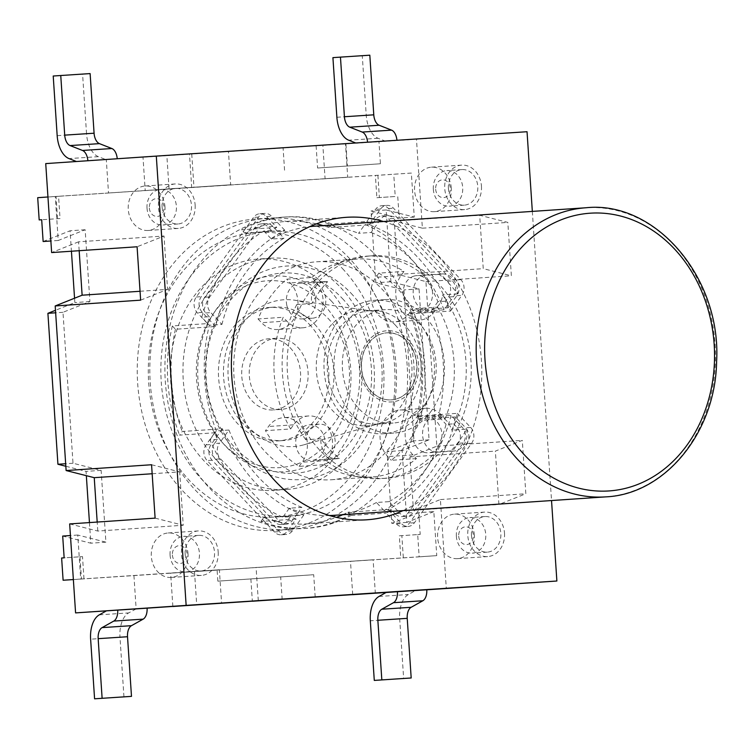 <?xml version="1.0" encoding="UTF-8"?>
<svg xmlns="http://www.w3.org/2000/svg" width="754" height="754" viewBox="0 0 754 754"><rect width="100%" height="100%" fill="white"/><g stroke="black" fill="none" stroke-linecap="round" stroke-linejoin="round"><path stroke-width="0.57" stroke-dasharray="3.77 2.83" d="M214.456 443.512L217.454 439.356A156.04 128.745 -93.9 0 1 214.777 432.768L206.078 444.851A11.15 9.199 86.1 0 0 207.114 460.581L274.428 531.975A11.15 9.199 86.1 0 0 281.148 534.803A11.15 9.199 86.1 0 0 287.406 531.127L296.105 519.035A156.04 128.745 -93.9 0 1 290.365 516.697L287.368 520.854A11.15 9.199 -93.9 0 1 281.119 524.539A11.15 9.199 -93.9 0 1 274.399 521.711L215.503 459.233A11.15 9.199 -93.9 0 1 214.456 443.512L219.48 443.173A11.15 9.199 86.1 0 0 220.526 458.894L279.423 521.372A11.15 9.199 86.1 0 0 286.143 524.2A11.15 9.199 86.1 0 0 292.401 520.514L297.971 512.777A151.582 125.07 -93.9 0 1 225.05 435.435A151.582 125.07 -93.9 0 1 222.43 428.772L182.223 431.495L179.593 435.152L214.777 432.768M79.17 250.705L78.576 241.817L164.023 236.021L137.087 246.775M78.576 241.817L51.64 252.571M140.037 291.27L167.567 289.404L164.023 236.021M140.63 300.158L167.567 289.404M152.157 473.748L179.688 471.872L151.563 464.747M69.67 523.926L97.794 531.052L183.231 525.255L179.688 471.872M97.794 531.052L97.191 522.06M155.107 518.13L183.231 525.255M45.73 163.599L106.295 159.622L108.519 192.986L55.287 196.483L58.218 240.498L85.145 229.744L89.915 301.543L62.987 312.297L73.006 463.239L101.13 470.364L105.899 542.164L77.775 535.038L80.697 579.053L219.367 569.751L221.582 603.115M133.929 575.547L136.144 608.912L147.087 608.167L106.408 610.872M172.845 606.423L170.63 573.134L219.367 569.751M80.697 579.053L73.364 579.543M73.364 579.572L81.46 579.034L79.99 556.791L61.63 557.998M352.702 594.623L350.487 561.315L436.755 555.641L433.833 511.627L418.753 512.654L420.195 534.426L401.844 535.632L403.324 557.875L81.46 579.034M403.324 557.875L419.158 556.838L417.688 534.595L399.328 535.802L400.808 558.045M436.755 555.641L419.158 556.838M350.487 561.315L373.107 559.779L375.322 593.144M170.63 573.134L373.107 559.779M258.292 600.702L256.077 567.338M426.783 589.779L386.114 592.484M426.783 589.807L415.473 590.552L408.357 594.529A24.524 13.855 -93.8 0 0 399.686 618.864L403.644 678.487M136.144 608.912L128.661 612.917A24.524 13.855 -93.8 0 0 119.98 637.253L90.621 639.175M280.667 576.895L217.849 581.155L313.702 574.718L280.667 576.895L282.147 599.128M250.884 578.978L252.354 601.155M315.181 596.961L313.702 574.718M433.833 511.627L406.896 522.381L402.127 450.581L429.064 439.827L419.036 288.886L390.911 281.76L386.142 209.961L414.266 217.086L411.345 173.071L325.078 178.745L322.863 145.381L416.472 139.226L422.381 228.198L394.257 221.073L397.801 274.447L425.925 281.581L436.858 446.17L409.922 456.924L413.465 510.307L440.402 499.553L446.311 588.525M440.402 499.553L525.84 493.757L522.296 440.374L495.359 451.118L498.903 504.501L525.84 493.757M436.858 446.17L522.296 440.374M425.925 281.581L511.363 275.785L507.819 222.402L479.695 215.267L483.239 268.65L511.363 275.785M422.381 228.198L507.819 222.402M416.472 139.226L527.037 131.724M532.333 211.403L551.532 500.552M413.465 510.307L498.903 504.501M409.922 456.924L495.359 451.118M397.801 274.447L483.239 268.65M394.257 221.073L479.695 215.267M316.114 145.776L317.594 168.019L380.421 163.759L378.942 141.516L316.114 145.776L345.483 143.844L347.698 177.209L191.695 187.463L189.48 154.108L166.86 155.635L169.075 189L145.22 190.573L143.006 157.209L228.443 151.413L230.658 184.768L145.22 190.573M317.594 168.019L380.421 163.759M284.56 170.197L283.08 147.954L345.907 143.684L347.387 165.927M108.519 192.986L230.658 184.768M169.075 189L191.695 187.463M325.078 178.745L347.698 177.209M411.345 173.071L375.398 175.475L376.877 197.718L395.228 196.511L393.748 174.268M60.047 218.537L41.687 219.753L60.047 218.537L58.567 196.304L375.398 175.475M58.567 196.304L37.7 197.68M55.287 196.483L47.954 196.982M106.295 159.622L191.742 153.825L193.957 187.18M194.494 571.57L196.709 604.934M217.849 581.155L217.105 570.033M283.08 147.954L189.48 154.108M322.863 145.381L345.483 143.844M143.006 157.209L166.86 155.635M377.914 175.305L379.385 197.548L395.228 196.511M418.753 512.654L391.816 523.399L387.047 451.599L413.984 440.854L403.956 289.913L375.831 282.778L371.062 210.979L399.186 218.113L397.744 196.342M83.977 578.865L82.497 556.622L64.147 557.828M89.453 522.579L90.819 543.191L62.695 536.066M65.834 466.264L86.05 471.391L86.342 475.67M74.552 298.226L74.844 302.571L55.476 310.299M43.138 241.516L70.075 230.771L71.432 251.223M419.036 288.886L403.956 289.913M429.064 439.827L413.984 440.854M402.127 450.581L387.047 451.599M406.896 522.381L391.816 523.399M420.195 534.426L417.688 534.595M77.775 535.038L70.433 535.538M105.899 542.164L90.819 543.191M101.13 470.364L86.05 471.391M73.006 463.239L65.664 463.729M62.987 312.297L55.645 312.797M89.915 301.543L74.844 302.571M85.145 229.744L70.075 230.771M58.218 240.498L50.876 240.988M414.266 217.086L399.186 218.113M386.142 209.961L371.062 210.979M390.911 281.76L375.831 282.778M369.818 55.193L362.278 55.702L366.246 115.334A24.524 13.855 -93.8 0 0 378.056 138.274L385.633 141.252L396.943 140.489L355.756 142.987M345.907 143.684L378.942 141.516M191.742 153.825L228.443 151.413M57.172 135.654L86.54 133.722A24.524 13.855 -93.8 0 0 98.35 156.662L105.928 159.641L117.238 158.877L76.427 161.516M332.919 57.634L362.278 55.702M86.54 133.722L82.582 74.09L53.214 76.022M82.582 74.09L90.122 73.581M123.948 696.875L119.98 637.253M401.844 535.632L399.328 535.802M82.497 556.622L79.99 556.791M57.53 218.717L56.05 196.474M379.385 197.548L376.877 197.718M395.087 513.776L391.571 510.043A156.04 128.745 -93.9 0 1 386.189 513.116L396.416 523.955A11.15 9.199 86.1 0 0 403.136 526.782A11.15 9.199 86.1 0 0 409.394 523.106L466.669 443.512A11.15 9.199 86.1 0 0 465.623 427.791L455.407 416.943A156.04 128.745 -93.9 0 1 453.625 423.823L457.141 427.556A11.15 9.199 -93.9 0 1 458.187 443.286L408.065 512.927A11.15 9.199 -93.9 0 1 401.807 516.603A11.15 9.199 -93.9 0 1 395.087 513.776L400.11 513.436A11.15 9.199 86.1 0 0 406.83 516.264A11.15 9.199 86.1 0 0 413.088 512.579L463.21 442.947A11.15 9.199 86.1 0 0 462.164 427.216L455.623 420.27A151.582 125.07 -93.9 0 1 393.569 506.49A151.582 125.07 -93.9 0 1 388.131 509.497L347.924 512.22L351.015 515.5L386.189 513.116M169.829 326.143A156.04 128.745 -93.9 0 1 283.202 217.143A156.04 128.745 -93.9 0 1 422.24 364.38A156.04 128.745 -93.9 0 1 304.333 528.497A156.04 128.745 -93.9 0 1 169.829 326.143M207.52 323.579A156.04 128.745 -93.9 0 1 209.301 316.699L205.785 312.967A11.15 9.199 -93.9 0 1 204.739 297.246L254.861 227.604A11.15 9.199 -93.9 0 1 261.12 223.919A11.15 9.199 -93.9 0 1 267.84 226.747L271.355 230.479A156.04 128.745 -93.9 0 1 276.737 227.416L266.511 216.568A11.15 9.199 86.1 0 0 259.791 213.74A11.15 9.199 86.1 0 0 253.532 217.425L196.257 297.01A11.15 9.199 86.1 0 0 197.303 312.74L207.52 323.579L172.336 325.973A156.04 128.745 86.1 0 0 179.593 435.152M271.355 230.479L263.815 230.997A156.04 128.745 86.1 0 0 201.761 317.217L209.301 316.699M366.821 221.488A156.04 128.745 -93.9 0 1 372.561 223.825L375.549 219.668A11.15 9.199 -93.9 0 1 381.807 215.983A11.15 9.199 -93.9 0 1 388.527 218.82L447.424 281.289A11.15 9.199 -93.9 0 1 448.47 297.019L445.473 301.176A156.04 128.745 -93.9 0 1 448.149 307.764L456.849 295.672A11.15 9.199 86.1 0 0 455.812 279.951L388.498 208.547A11.15 9.199 86.1 0 0 381.778 205.719A11.15 9.199 86.1 0 0 375.52 209.405L366.821 221.488L331.647 223.881A156.04 128.745 86.1 0 0 285.719 216.973A156.04 128.745 86.1 0 0 241.553 229.8L276.737 227.416M445.473 301.176L437.942 301.685A156.04 128.745 86.1 0 0 365.021 224.343L372.561 223.825M455.407 416.943L420.223 419.328A156.04 128.745 86.1 0 0 412.975 310.148L448.149 307.764M391.571 510.043L384.031 510.562A156.04 128.745 86.1 0 0 446.085 424.342L453.625 423.823M296.105 519.035L260.922 521.419A156.04 128.745 86.1 0 0 306.85 528.328A156.04 128.745 86.1 0 0 351.015 515.5M217.454 439.356L209.914 439.865A156.04 128.745 86.1 0 0 282.825 517.206L290.365 516.697M383.437 221.506A151.582 125.07 -93.9 0 1 470.656 309.715A151.582 125.07 -93.9 0 1 403.06 510.628M260.922 521.419L263.551 517.772A151.582 125.07 86.1 0 0 306.548 523.879A151.582 125.07 86.1 0 0 336.397 517.357M342.75 514.728A151.582 125.07 86.1 0 0 347.924 512.22M331.647 223.881L329.008 227.529L369.224 224.805A151.582 125.07 -93.9 0 1 375.011 227.067A151.582 125.07 -93.9 0 1 447.923 304.418A151.582 125.07 -93.9 0 1 450.553 311.072L410.346 313.805L412.975 310.148M329.008 227.529A151.582 125.07 86.1 0 0 323.127 225.606M316.482 223.853A151.582 125.07 86.1 0 0 286.02 221.422A151.582 125.07 86.1 0 0 244.645 233.08L241.553 229.8M172.336 325.973L175.428 329.253L215.635 326.52A151.582 125.07 -93.9 0 1 217.359 319.573A151.582 125.07 -93.9 0 1 279.404 233.354A151.582 125.07 -93.9 0 1 284.852 230.347L244.645 233.08M175.428 329.253A151.582 125.07 86.1 0 0 182.223 431.495M263.551 517.772L303.758 515.039A151.582 125.07 -93.9 0 1 297.971 512.777L301.854 507.376L289.291 508.224L282.825 517.206M420.223 419.328L417.132 416.057L457.339 413.324A151.582 125.07 -93.9 0 1 455.623 420.27L451.052 415.426L438.489 416.274L446.085 424.342M417.132 416.057A151.582 125.07 86.1 0 0 410.346 313.805M369.224 224.805L380.553 209.065A11.15 9.199 -93.9 0 1 386.802 205.38A11.15 9.199 -93.9 0 1 393.522 208.208L460.835 279.611A11.15 9.199 -93.9 0 1 461.882 295.332L450.553 311.072M457.339 413.324L470.656 427.443A11.15 9.199 -93.9 0 1 471.693 443.173L414.417 522.758A11.15 9.199 -93.9 0 1 408.159 526.443A11.15 9.199 -93.9 0 1 401.439 523.615L388.131 509.497M263.815 230.997L271.412 239.056L283.975 238.198L272.863 226.407A11.15 9.199 86.1 0 0 266.143 223.58A11.15 9.199 86.1 0 0 259.885 227.265L209.772 296.906A11.15 9.199 86.1 0 0 210.809 312.627L221.93 324.418L209.367 325.276L201.761 317.217M215.635 326.52L202.326 312.401A11.15 9.199 -93.9 0 1 201.28 296.671L258.556 217.086A11.15 9.199 -93.9 0 1 264.814 213.401A11.15 9.199 -93.9 0 1 271.534 216.228L284.852 230.347M303.758 515.039L292.429 530.778A11.15 9.199 -93.9 0 1 286.171 534.463A11.15 9.199 -93.9 0 1 279.451 531.636L212.147 460.242A11.15 9.199 -93.9 0 1 211.101 444.511L222.43 428.772M351.044 293.231A107.002 88.284 -93.9 0 1 323.419 474.445A107.002 88.284 -93.9 0 1 206.841 350.78A107.002 88.284 -93.9 0 1 351.044 293.231M342.439 298.546A100.31 82.77 -93.9 0 1 316.539 468.441A100.31 82.77 -93.9 0 1 207.246 352.504A100.31 82.77 -93.9 0 1 342.439 298.546M328.122 318.442A73.562 60.697 -93.9 0 1 347.962 391.496A73.562 60.697 -93.9 0 1 303.966 444.785A73.562 60.697 -93.9 0 1 228.189 377.273A73.562 60.697 -93.9 0 1 294.154 300.139A73.562 60.697 -93.9 0 1 328.122 318.442M395.162 324.936A57.954 47.822 -93.9 0 1 410.789 382.485A57.954 47.822 -93.9 0 1 376.123 424.474A57.954 47.822 -93.9 0 1 316.416 371.288A57.954 47.822 -93.9 0 1 368.395 310.516A57.954 47.822 -93.9 0 1 395.162 324.936M209.914 439.865L216.379 430.883L228.943 430.025L219.48 443.173M384.031 510.562L376.434 502.494L388.998 501.646L400.11 513.436M437.942 301.685L431.467 310.667L444.04 309.819L453.493 296.68A11.15 9.199 86.1 0 0 452.447 280.95L393.56 218.472A11.15 9.199 86.1 0 0 386.84 215.644A11.15 9.199 86.1 0 0 380.582 219.329L371.119 232.468L358.555 233.325L365.021 224.343M283.975 238.198A144.891 119.556 86.1 0 0 221.93 324.418M216.379 430.883A144.891 119.556 -93.9 0 1 209.367 325.276M228.943 430.025A144.891 119.556 86.1 0 0 301.854 507.376M376.434 502.494A144.891 119.556 -93.9 0 1 333.739 515.331M329.498 515.529A144.891 119.556 -93.9 0 1 289.291 508.224M388.998 501.646A144.891 119.556 86.1 0 0 451.052 415.426M431.467 310.667A144.891 119.556 -93.9 0 1 438.489 416.274M444.04 309.819A144.891 119.556 86.1 0 0 371.119 232.468M271.412 239.056A144.891 119.556 -93.9 0 1 309.894 226.596M314.116 226.219A144.891 119.556 -93.9 0 1 358.555 233.325M416.425 458.611L391.298 460.317A109.226 90.122 86.1 0 0 419.94 420.525L445.067 418.819L441.552 415.086A26.748 22.073 86.1 0 0 425.416 408.291A26.748 22.073 86.1 0 0 406.199 426.123A26.748 22.073 86.1 0 0 412.909 454.879L416.425 458.611A109.226 90.122 -93.9 0 1 371.524 477.018A109.226 90.122 -93.9 0 1 324.267 464.671L327.264 460.506A26.748 22.073 86.1 0 0 330.092 431.09A26.748 22.073 86.1 0 0 308.622 415.972A26.748 22.073 86.1 0 0 293.608 424.813L290.61 428.969L265.483 430.675A109.226 90.122 86.1 0 0 299.14 466.377L324.267 464.671M290.61 428.969A109.226 90.122 -93.9 0 1 283.193 317.274L286.709 321.006A26.748 22.073 86.1 0 0 302.844 327.802A26.748 22.073 86.1 0 0 322.062 309.969A26.748 22.073 86.1 0 0 315.351 281.214L311.836 277.481L286.709 279.187A109.226 90.122 86.1 0 0 258.066 318.98L283.193 317.274M311.836 277.481A109.226 90.122 -93.9 0 1 356.736 259.074A109.226 90.122 -93.9 0 1 403.993 271.421L401.005 275.587A26.748 22.073 86.1 0 0 398.169 305.002A26.748 22.073 86.1 0 0 419.639 320.12A26.748 22.073 86.1 0 0 434.653 311.279L437.65 307.123L412.523 308.829A109.226 90.122 86.1 0 0 378.866 273.127L403.993 271.421M437.65 307.123A109.226 90.122 -93.9 0 1 445.067 418.819M404.86 421.543A109.226 90.122 86.1 0 0 398.508 311.741A109.226 90.122 86.1 0 0 316.529 261.798A109.226 90.122 86.1 0 0 255.21 297.887A109.226 90.122 86.1 0 0 243.646 418.027A109.226 90.122 86.1 0 0 331.317 479.751A109.226 90.122 86.1 0 0 404.86 421.543M378.866 273.127L375.878 277.293A26.748 22.073 86.1 0 0 373.041 306.708A26.748 22.073 86.1 0 0 394.512 321.826A26.748 22.073 86.1 0 0 409.526 312.985L412.523 308.829M258.066 318.98L261.581 322.712A26.748 22.073 86.1 0 0 277.717 329.507A26.748 22.073 86.1 0 0 296.935 311.675A26.748 22.073 86.1 0 0 290.224 282.92L286.709 279.187M299.14 466.377L302.128 462.211A26.748 22.073 86.1 0 0 304.965 432.796A26.748 22.073 86.1 0 0 283.495 417.678A26.748 22.073 86.1 0 0 268.481 426.519L265.483 430.675M419.94 420.525L416.425 416.792A26.748 22.073 86.1 0 0 400.289 409.997A26.748 22.073 86.1 0 0 381.072 427.829A26.748 22.073 86.1 0 0 387.782 456.585L391.298 460.317M218.189 551.956A22.29 18.388 -93.9 0 1 201.337 575.406A22.29 18.388 -93.9 0 1 181.478 554.407A22.29 18.388 -93.9 0 1 198.321 530.92A22.29 18.388 -93.9 0 1 218.189 551.956M185.145 554.133A17.832 14.712 86.1 0 0 201.035 570.957A17.832 14.712 86.1 0 0 214.513 552.164A17.832 14.712 86.1 0 0 198.622 535.368A17.832 14.712 86.1 0 0 185.145 554.133M172.383 555.01A8.916 7.361 86.1 0 0 183.91 561.994A8.916 7.361 86.1 0 0 182.883 546.584A8.916 7.361 86.1 0 0 172.383 555.01M170.074 555.151A17.832 14.712 -93.9 0 1 183.542 536.396A17.832 14.712 -93.9 0 1 199.433 553.191A17.832 14.712 -93.9 0 1 185.965 571.975A17.832 14.712 -93.9 0 1 170.074 555.151M188.029 554.001A22.29 18.388 86.1 0 0 168.17 532.974A22.29 18.388 86.1 0 0 151.328 556.452A22.29 18.388 86.1 0 0 171.186 577.451A22.29 18.388 86.1 0 0 188.029 554.001M474.341 535.18A22.29 18.388 86.1 0 0 454.474 514.143A22.29 18.388 86.1 0 0 437.631 537.63A22.29 18.388 86.1 0 0 457.499 558.629A22.29 18.388 86.1 0 0 474.341 535.18M504.492 533.135A22.29 18.388 -93.9 0 1 487.649 556.584A22.29 18.388 -93.9 0 1 467.791 535.585A22.29 18.388 -93.9 0 1 484.634 512.098A22.29 18.388 -93.9 0 1 504.492 533.135M458.696 536.188A8.916 7.361 86.1 0 0 470.223 543.172A8.916 7.361 86.1 0 0 469.195 527.762A8.916 7.361 86.1 0 0 458.696 536.188M471.457 535.302A17.832 14.712 86.1 0 0 487.348 552.135A17.832 14.712 86.1 0 0 500.826 533.342A17.832 14.712 86.1 0 0 484.935 516.547A17.832 14.712 86.1 0 0 471.457 535.302M456.377 536.33A17.832 14.712 -93.9 0 1 469.855 517.574A17.832 14.712 -93.9 0 1 485.746 534.369A17.832 14.712 -93.9 0 1 472.268 553.153A17.832 14.712 -93.9 0 1 456.377 536.33M481.448 186.153A22.29 18.388 -93.9 0 1 464.605 209.603A22.29 18.388 -93.9 0 1 444.747 188.613A22.29 18.388 -93.9 0 1 461.589 165.126A22.29 18.388 -93.9 0 1 481.448 186.153M448.413 188.33A17.832 14.712 86.1 0 0 464.304 205.154A17.832 14.712 86.1 0 0 477.772 186.37A17.832 14.712 86.1 0 0 461.891 169.575A17.832 14.712 86.1 0 0 448.413 188.33M435.652 189.207A8.916 7.361 86.1 0 0 447.169 196.191A8.916 7.361 86.1 0 0 446.151 180.781A8.916 7.361 86.1 0 0 435.652 189.207M433.333 189.348A17.832 14.712 -93.9 0 1 446.811 170.593A17.832 14.712 -93.9 0 1 462.702 187.388A17.832 14.712 -93.9 0 1 449.224 206.181A17.832 14.712 -93.9 0 1 433.333 189.348M451.288 188.198A22.29 18.388 86.1 0 0 431.429 167.171A22.29 18.388 86.1 0 0 414.587 190.658A22.29 18.388 86.1 0 0 434.445 211.648A22.29 18.388 86.1 0 0 451.288 188.198M164.985 207.03A22.29 18.388 86.1 0 0 145.117 185.993A22.29 18.388 86.1 0 0 128.274 209.48A22.29 18.388 86.1 0 0 148.142 230.47A22.29 18.388 86.1 0 0 164.985 207.03M195.135 204.975A22.29 18.388 -93.9 0 1 178.293 228.424A22.29 18.388 -93.9 0 1 158.434 207.435A22.29 18.388 -93.9 0 1 175.277 183.948A22.29 18.388 -93.9 0 1 195.135 204.975M149.339 208.029A8.916 7.361 86.1 0 0 160.866 215.013A8.916 7.361 86.1 0 0 159.839 199.603A8.916 7.361 86.1 0 0 149.339 208.029M162.101 207.152A17.832 14.712 86.1 0 0 177.991 223.976A17.832 14.712 86.1 0 0 191.469 205.192A17.832 14.712 86.1 0 0 175.578 188.396A17.832 14.712 86.1 0 0 162.101 207.152M147.021 208.17A17.832 14.712 -93.9 0 1 160.498 189.414A17.832 14.712 -93.9 0 1 176.389 206.21A17.832 14.712 -93.9 0 1 162.911 225.003A17.832 14.712 -93.9 0 1 147.021 208.17M340.742 287.623A115.918 95.645 -93.9 0 1 369.828 412.212A115.918 95.645 -93.9 0 1 286.539 489.497A115.918 95.645 -93.9 0 1 183.269 380.318A115.918 95.645 -93.9 0 1 270.846 258.198A115.918 95.645 -93.9 0 1 340.742 287.623M328.178 288.48A115.918 95.645 86.1 0 0 258.273 259.046A115.918 95.645 86.1 0 0 170.706 381.175A115.918 95.645 86.1 0 0 273.975 490.345A115.918 95.645 86.1 0 0 357.264 413.069A115.918 95.645 86.1 0 0 328.178 288.48M331.195 300.893A98.086 80.932 -93.9 0 1 339.554 440.43A98.086 80.932 -93.9 0 1 224.268 444.7A98.086 80.932 -93.9 0 1 215.192 310.987A98.086 80.932 -93.9 0 1 331.195 300.893M323.786 304.55A93.619 77.247 -93.9 0 1 331.76 437.744A93.619 77.247 -93.9 0 1 221.714 441.825A93.619 77.247 -93.9 0 1 213.052 314.192A93.619 77.247 -93.9 0 1 323.786 304.55M309.46 324.446A66.87 55.174 -93.9 0 1 326.246 396.321A66.87 55.174 -93.9 0 1 278.188 440.901A66.87 55.174 -93.9 0 1 218.613 377.924A66.87 55.174 -93.9 0 1 269.14 307.462A66.87 55.174 -93.9 0 1 309.46 324.446M314.493 324.107A66.87 55.174 -93.9 0 1 331.27 395.982A66.87 55.174 -93.9 0 1 283.221 440.562A66.87 55.174 -93.9 0 1 223.636 377.584A66.87 55.174 -93.9 0 1 274.164 307.123A66.87 55.174 -93.9 0 1 314.493 324.107M297.783 347.311A35.664 29.425 -93.9 0 1 306.737 385.652A35.664 29.425 -93.9 0 1 281.11 409.431A35.664 29.425 -93.9 0 1 249.329 375.841A35.664 29.425 -93.9 0 1 276.275 338.263A35.664 29.425 -93.9 0 1 297.783 347.311M290.243 347.83A35.664 29.425 -93.9 0 1 299.197 386.161A35.664 29.425 -93.9 0 1 273.57 409.94A35.664 29.425 -93.9 0 1 241.789 376.35A35.664 29.425 -93.9 0 1 268.735 338.772A35.664 29.425 -93.9 0 1 290.243 347.83M394.596 366.256A156.04 128.745 86.1 0 0 255.559 219.018A156.04 128.745 86.1 0 0 137.671 383.418A156.04 128.745 86.1 0 0 276.69 530.382A156.04 128.745 86.1 0 0 394.596 366.256M342.495 268.584A142.666 117.718 -93.9 0 1 378.291 421.92A142.666 117.718 -93.9 0 1 275.785 517.037A142.666 117.718 -93.9 0 1 148.679 382.664A142.666 117.718 -93.9 0 1 256.464 232.364A142.666 117.718 -93.9 0 1 342.495 268.584M407.16 365.398A156.04 128.745 86.1 0 0 268.122 218.16A156.04 128.745 86.1 0 0 150.234 382.561A156.04 128.745 86.1 0 0 289.253 529.525A156.04 128.745 86.1 0 0 407.16 365.398M355.059 267.727A142.666 117.718 -93.9 0 1 390.855 421.071A142.666 117.718 -93.9 0 1 288.348 516.179A142.666 117.718 -93.9 0 1 161.243 381.816A142.666 117.718 -93.9 0 1 269.027 231.506A142.666 117.718 -93.9 0 1 355.059 267.727M466.603 429.177A17.832 14.712 -93.9 0 1 453.569 451.071A17.832 14.712 -93.9 0 1 450.93 450.958A111.46 91.96 86.1 0 0 466.603 429.177L456.547 429.855A111.46 91.96 86.1 0 0 447.565 294.607A111.46 91.96 86.1 0 0 429.149 275.069L439.196 274.381A17.832 14.712 -93.9 0 1 441.75 273.938A17.832 14.712 -93.9 0 1 457.621 293.928A111.46 91.96 86.1 0 0 439.196 274.381M339.328 458.3A17.832 14.712 -93.9 0 1 336.774 458.743A17.832 14.712 -93.9 0 1 320.902 438.753A111.46 91.96 86.1 0 0 339.328 458.3L329.272 458.979A111.46 91.96 86.1 0 0 386.755 478.224A111.46 91.96 86.1 0 0 440.873 451.646A111.46 91.96 86.1 0 0 456.547 429.855L451.523 430.204A111.46 91.96 86.1 0 0 442.541 294.946A17.832 14.712 -93.9 0 1 429.092 310.544A17.832 14.712 -93.9 0 1 413.362 295.304A17.832 14.712 -93.9 0 1 424.125 275.408L429.149 275.069A111.46 91.96 86.1 0 0 371.665 255.823A111.46 91.96 86.1 0 0 317.547 282.401A111.46 91.96 86.1 0 0 301.864 304.182L311.92 303.504A17.832 14.712 -93.9 0 1 324.955 281.61A17.832 14.712 -93.9 0 1 327.594 281.723A111.46 91.96 86.1 0 0 311.92 303.504M450.93 450.958L435.85 451.985A17.832 14.712 -93.9 0 1 433.541 451.41A17.832 14.712 -93.9 0 1 422.608 432.278A17.832 14.712 -93.9 0 1 436.076 416.51A17.832 14.712 -93.9 0 1 451.523 430.204M320.902 438.753L310.855 439.441A111.46 91.96 86.1 0 0 329.272 458.979L324.248 459.318A111.46 91.96 86.1 0 0 381.731 478.564A111.46 91.96 86.1 0 0 435.85 451.985M327.594 281.723L312.514 282.75A17.832 14.712 -93.9 0 1 325.813 301.034A17.832 14.712 -93.9 0 1 312.288 318.226A17.832 14.712 -93.9 0 1 296.84 304.531L301.864 304.182A111.46 91.96 86.1 0 0 310.855 439.441L305.822 439.78A17.832 14.712 -93.9 0 1 306.237 437A17.832 14.712 -93.9 0 1 319.281 424.182A17.832 14.712 -93.9 0 1 335.002 439.422A17.832 14.712 -93.9 0 1 324.248 459.318M457.621 293.928L442.541 294.946M431.326 410.968A66.87 55.174 -93.9 0 1 393.786 433.06A66.87 55.174 -93.9 0 1 334.211 370.073A66.87 55.174 -93.9 0 1 384.738 299.621A66.87 55.174 -93.9 0 1 438.413 337.406A66.87 55.174 -93.9 0 1 431.326 410.968M425.02 404.267A56.842 46.899 86.1 0 0 431.043 341.751A56.842 46.899 86.1 0 0 385.417 309.63A56.842 46.899 86.1 0 0 342.467 369.517A56.842 46.899 86.1 0 0 393.107 423.051A56.842 46.899 86.1 0 0 425.02 404.267M421.279 411.646A66.87 55.174 86.1 0 0 428.357 338.094A66.87 55.174 86.1 0 0 374.681 300.299A66.87 55.174 86.1 0 0 324.154 370.761A66.87 55.174 86.1 0 0 383.739 433.738A66.87 55.174 86.1 0 0 421.279 411.646M424.125 275.408A111.46 91.96 86.1 0 0 366.632 256.162A111.46 91.96 86.1 0 0 312.514 282.75M296.84 304.531A111.46 91.96 86.1 0 0 305.822 439.78M286.793 305.21A17.832 14.712 86.1 0 0 302.241 318.904A17.832 14.712 86.1 0 0 315.709 303.127A17.832 14.712 86.1 0 0 304.776 284.004A17.832 14.712 86.1 0 0 299.828 283.316A17.832 14.712 86.1 0 0 286.793 305.21M414.069 276.087A17.832 14.712 86.1 0 0 403.315 295.992A17.832 14.712 86.1 0 0 419.036 311.223A17.832 14.712 86.1 0 0 432.08 298.405A17.832 14.712 86.1 0 0 416.623 275.644A17.832 14.712 86.1 0 0 414.069 276.087M423.494 452.089A17.832 14.712 86.1 0 0 428.442 452.777A17.832 14.712 86.1 0 0 441.91 433.984A17.832 14.712 86.1 0 0 426.029 417.188A17.832 14.712 86.1 0 0 412.561 432.966A17.832 14.712 86.1 0 0 423.494 452.089M296.19 437.688A17.832 14.712 86.1 0 0 311.638 460.449A17.832 14.712 86.1 0 0 325.115 441.665A17.832 14.712 86.1 0 0 309.225 424.87A17.832 14.712 86.1 0 0 296.19 437.688M409.94 405.294A56.842 46.899 86.1 0 0 415.963 342.768A56.842 46.899 86.1 0 0 370.337 310.648A56.842 46.899 86.1 0 0 327.387 370.544A56.842 46.899 86.1 0 0 378.037 424.078A56.842 46.899 86.1 0 0 409.94 405.294M410.402 388.762A33.6 27.728 86.1 0 0 413.098 349.894A33.6 27.728 86.1 0 0 383.475 333.334A33.6 27.728 86.1 0 0 361.6 368.216A33.6 27.728 86.1 0 0 387.98 399.827A33.6 27.728 86.1 0 0 410.402 388.762M410.195 388.753A33.572 27.7 -93.9 0 1 387.792 399.818A33.572 27.7 -93.9 0 1 361.43 368.225A33.572 27.7 -93.9 0 1 383.286 333.372A33.572 27.7 -93.9 0 1 412.89 349.922A33.572 27.7 -93.9 0 1 410.195 388.753M411.693 390.138A35.664 29.425 86.1 0 0 394.578 331.468A35.664 29.425 86.1 0 0 361.505 377.415A35.664 29.425 86.1 0 0 411.693 390.138M378.056 138.274L348.687 140.197M399.686 618.864L370.318 620.787M99.292 614.849L128.661 612.917M378.998 596.461L408.357 594.529M336.878 117.266L366.246 115.334M98.35 156.662L68.991 158.585M380.553 209.065L375.52 209.405M470.656 427.443L465.623 427.791M396.416 523.955L401.439 523.615M466.669 443.512L471.693 443.173M414.417 522.758L409.394 523.106M460.835 279.611L455.812 279.951M388.498 208.547L393.522 208.208M456.849 295.672L461.882 295.332M266.511 216.568L271.534 216.228M258.556 217.086L253.532 217.425M196.257 297.01L201.28 296.671M202.326 312.401L197.303 312.74M206.078 444.851L211.101 444.511M212.147 460.242L207.114 460.581M274.428 531.975L279.451 531.636M292.429 530.778L287.406 531.127M605.669 496.877A144.891 119.556 86.1 0 0 709.778 400.28A144.891 119.556 86.1 0 0 673.416 244.541A144.891 119.556 86.1 0 0 586.046 207.755M434.653 311.279L409.526 312.985M401.005 275.587L375.878 277.293M315.351 281.214L290.224 282.92M286.709 321.006L261.581 322.712M293.608 424.813L268.481 426.519M327.264 460.506L302.128 462.211M441.552 415.086L416.425 416.792M412.909 454.879L387.782 456.585M457.141 427.556L462.164 427.216M205.785 312.967L210.809 312.627M453.493 296.68L448.47 297.019M287.368 520.854L292.401 520.514M209.772 296.906L204.739 297.246M254.861 227.604L259.885 227.265M447.424 281.289L452.447 280.95M393.56 218.472L388.527 218.82M272.863 226.407L267.84 226.747M279.423 521.372L274.399 521.711M215.503 459.233L220.526 458.894M463.21 442.947L458.187 443.286M408.065 512.927L413.088 512.579M375.549 219.668L380.582 219.329M285.719 216.973L283.202 217.143M306.85 528.328L304.333 528.497M306.548 523.879L366.859 519.789M286.02 221.422L346.331 217.322M403.136 526.782L408.159 526.443M381.778 205.719L386.802 205.38M259.791 213.74L264.814 213.401M281.148 534.803L286.171 534.463M368.395 310.516L294.154 300.139M376.123 424.474L303.966 444.785M331.317 479.751L371.524 477.018M316.529 261.798L356.736 259.074M419.639 320.12L394.512 321.826M302.844 327.802L277.717 329.507M308.622 415.972L283.495 417.678M425.416 408.291L400.289 409.997M261.12 223.919L266.143 223.58M281.119 524.539L286.143 524.2M401.807 516.603L406.83 516.264M381.807 215.983L386.84 215.644M198.622 535.368L183.542 536.396M201.035 570.957L185.965 571.975M198.321 530.92L168.17 532.974M201.337 575.406L171.186 577.451M484.634 512.098L454.474 514.143M487.649 556.584L457.499 558.629M484.935 516.547L469.855 517.574M487.348 552.135L472.268 553.153M461.891 169.575L446.811 170.593M464.304 205.154L449.224 206.181M461.589 165.126L431.429 167.171M464.605 209.603L434.445 211.648M175.277 183.948L145.117 185.993M178.293 228.424L148.142 230.47M175.578 188.396L160.498 189.414M177.991 223.976L162.911 225.003M270.846 258.198L258.273 259.046M286.539 489.497L273.975 490.345M221.714 441.825L224.268 444.7M213.052 314.192L215.192 310.987M274.164 307.123L269.14 307.462M283.221 440.562L278.188 440.901M276.275 338.263L268.735 338.772M281.11 409.431L273.57 409.94M268.122 218.16L255.559 219.018M289.253 529.525L276.69 530.382M269.027 231.506L256.464 232.364M288.348 516.179L275.785 517.037M384.738 299.621L374.681 300.299M393.786 433.06L383.739 433.738M371.665 255.823L366.632 256.162M324.955 281.61L299.828 283.316M312.288 318.226L302.241 318.904M441.75 273.938L416.623 275.644M429.092 310.544L419.036 311.223M436.076 416.51L426.029 417.188M453.569 451.071L428.442 452.777M319.281 424.182L309.225 424.87M336.774 458.743L311.638 460.449M386.755 478.224L381.731 478.564M385.417 309.63L370.337 310.648M393.107 423.051L378.037 424.078"/><path stroke-width="1.13" d="M106.408 610.872L99.292 614.849A24.524 13.855 86.2 0 0 90.621 639.175L94.58 698.807L102.12 698.298L98.161 638.666L127.52 636.734A11.15 6.296 86.2 0 1 131.469 625.679L102.101 627.611L113.769 621.079L143.137 619.147A11.15 6.296 -93.8 0 0 147.087 608.167L75.579 612.898L186.144 605.387L156.304 156.097L45.73 163.599L51.64 252.571L137.087 246.775L140.63 300.158L55.193 305.954L82.12 295.2L79.17 250.705M82.12 295.2L140.037 291.27M97.191 522.06L94.241 477.678L66.116 470.543L151.563 464.747L155.107 518.13L69.67 523.926L75.579 612.898M94.241 477.678L152.157 473.748M66.116 470.543L55.193 305.954M147.087 608.167L172.845 606.423M73.364 579.543L63.11 580.241L73.364 579.572M252.354 601.155L172.845 606.499M252.354 601.221L352.702 594.623M386.114 592.484L397.424 591.711A11.15 6.296 86.2 0 1 393.475 602.691L381.807 609.223A11.15 6.296 -93.8 0 0 377.858 620.278L381.826 679.91L374.286 680.419L370.318 620.787A24.524 13.855 86.2 0 1 378.998 596.461L386.114 592.484L352.712 594.68M397.424 591.711L426.783 589.779A11.15 6.296 -93.8 0 1 422.834 600.759L411.166 607.29L381.807 609.223M551.532 500.552L556.876 581.014L426.783 589.807M556.876 581.014L186.144 605.387M156.304 156.097L527.037 131.724L532.333 211.403M47.954 196.982L37.7 197.68L39.18 219.923L41.687 219.753L43.138 241.516L50.876 240.988M70.433 535.538L62.695 536.066L64.147 557.828L61.63 557.998L63.11 580.241M86.342 475.67L89.453 522.579M55.476 310.299L47.907 313.315L57.926 464.257L65.834 466.264M71.432 251.223L74.552 298.226M65.664 463.729L57.926 464.257M55.645 312.797L47.907 313.315M41.687 219.744L39.18 219.923M396.924 140.282A11.15 6.296 -93.8 0 0 391.58 130.14L379.149 125.249A11.15 6.296 86.2 0 1 373.777 114.825L369.818 55.193L340.459 57.125L344.418 116.747A11.15 6.296 -93.8 0 0 349.79 127.181L362.212 132.073A11.15 6.296 86.2 0 1 367.566 142.214M355.756 142.987L348.687 140.197A24.524 13.855 86.2 0 1 336.878 117.266L332.919 57.634L340.459 57.125M374.286 680.419L411.184 677.978L407.226 618.346A11.15 6.296 86.2 0 1 411.166 607.29M381.826 679.91L411.184 677.978M76.427 161.516L68.991 158.585A24.524 13.855 86.2 0 1 57.172 135.654L53.214 76.022L60.754 75.513L64.712 135.136A11.15 6.296 -93.8 0 0 70.084 145.569L99.453 143.637A11.15 6.296 86.2 0 1 94.08 133.213L64.712 135.136M99.453 143.637L111.875 148.529L82.506 150.461A11.15 6.296 86.2 0 1 87.869 160.743M82.506 150.461L70.084 145.569M94.08 133.213L90.122 73.581L60.754 75.513M102.101 627.611A11.15 6.296 -93.8 0 0 98.161 638.666M117.718 610.099A11.15 6.296 86.2 0 1 113.769 621.079M127.52 636.734L131.488 696.366L102.12 698.298M131.488 696.366L94.58 698.807M117.228 158.745A11.15 6.296 -93.8 0 0 111.875 148.529M143.137 619.147L131.469 625.679M403.06 510.628A151.582 125.07 -93.9 0 1 366.859 519.789A151.582 125.07 -93.9 0 1 231.789 376.764A151.582 125.07 -93.9 0 1 346.331 217.322A151.582 125.07 -93.9 0 1 383.437 221.506M336.397 517.357A151.582 125.07 86.1 0 0 342.75 514.728M323.127 225.606A151.582 125.07 86.1 0 0 316.482 223.853M309.894 226.596A144.891 119.556 -93.9 0 1 314.116 226.219L586.046 207.755A144.891 119.556 86.1 0 0 543.342 220.602A144.891 119.556 86.1 0 0 480.449 387.019A144.891 119.556 86.1 0 0 605.669 496.877L333.739 515.331A144.891 119.556 -93.9 0 1 329.498 515.529M373.777 114.825L344.418 116.747M377.858 620.278L407.226 618.346M349.79 127.181L379.149 125.249M391.58 130.14L362.212 132.073M393.475 602.691L422.834 600.759M714.179 344.531A139.188 114.844 -93.9 0 1 687.139 444.945A139.188 114.844 -93.9 0 1 508.752 434.436A139.188 114.844 -93.9 0 1 549.138 225.531A139.188 114.844 -93.9 0 1 714.179 344.531M586.046 207.755C655.169 200.357 721.446 277.566 716.611 361.543C715.546 432.975 664.576 494.473 605.669 496.877"/></g></svg>

